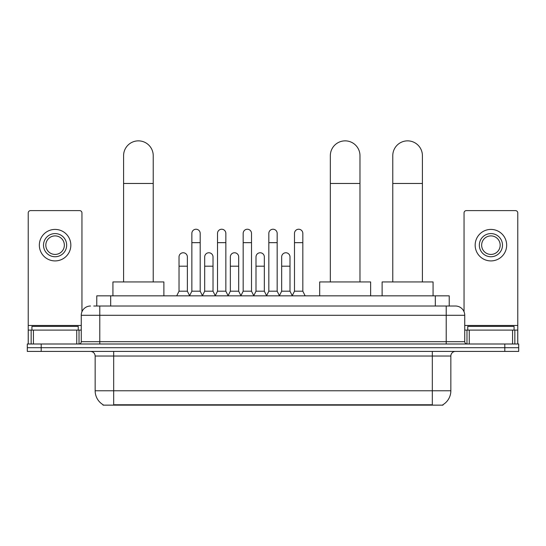<?xml version="1.0" encoding="UTF-8"?>
<svg xmlns="http://www.w3.org/2000/svg" width="546" height="546" viewBox="0 0 546 546"><rect width="100%" height="100%" fill="white"/><g stroke="black" fill="none" stroke-linecap="round" stroke-linejoin="round"><path stroke-width="0.82" d="M93.762 306.019L99.781 306.019L93.762 306.019L96.779 306.019L96.779 295.836L449.222 295.836L449.222 306.019M442.977 404.682L442.977 405.139L103.023 405.139L103.023 404.682M103.16 404.763A16.209 16.209 0 0 1 95.154 390.779L113.677 390.779L113.677 404.763L432.323 404.763L432.323 390.779L450.846 390.779L450.846 356.04A4.634 4.634 0 0 1 455.48 351.412M95.154 390.779L95.154 356.04C94.874 353.228 93.332 351.685 90.52 351.412M442.84 404.763A16.209 16.209 0 0 0 450.846 390.779M41.196 344L518.7 344L518.7 347.706L27.3 347.706L27.3 351.412L41.196 351.412L41.196 347.706L27.3 347.706L27.3 344L41.196 344L41.196 347.706L518.7 347.706L518.7 351.412L41.196 351.412M90.52 306.019A9.262 9.262 0 0 0 81.258 315.288L81.258 341.687A2.314 2.314 0 0 1 78.938 344M455.48 306.019L446.218 306.019L455.48 306.019A9.262 9.262 0 0 1 464.742 315.288L464.742 341.687C464.878 343.093 465.649 343.864 467.062 344M464.742 315.288L99.781 315.288L99.781 306.019L446.218 306.019L446.218 341.687L464.742 341.687M78.249 330.105L78.249 326.399L31.934 326.399L31.934 330.105M76.74 344L76.74 330.105L33.436 330.105L33.436 344M81.955 311.766L81.955 212.926A2.314 2.314 0 0 0 79.634 210.613L30.542 210.613A2.314 2.314 0 0 0 28.228 212.926L28.228 330.105L33.436 330.105M76.74 330.105L81.258 330.105M28.228 344L28.228 330.105M55.091 233.586A11.582 11.582 0 0 0 43.509 245.168A11.582 11.582 0 0 0 55.091 256.743A11.582 11.582 0 0 0 66.667 245.168A11.582 11.582 0 0 0 55.091 233.586M55.091 235.899A9.262 9.262 0 0 0 45.823 245.168A9.262 9.262 0 0 0 55.091 254.429A9.262 9.262 0 0 0 64.353 245.168A9.262 9.262 0 0 0 55.091 235.899M55.091 260.913A15.745 15.745 0 0 0 70.837 245.168A15.745 15.745 0 0 0 55.091 229.416A15.745 15.745 0 0 0 39.339 245.168A15.745 15.745 0 0 0 55.091 260.913M514.066 330.105L514.066 326.399L467.751 326.399L467.751 330.105M123.587 281.941L123.587 155.685A14.824 14.824 0 0 1 138.411 140.861A14.824 14.824 0 0 1 153.228 155.685A14.824 14.824 0 0 0 138.411 140.861M153.228 281.941L153.228 155.685M163.882 295.836L163.882 281.941L112.933 281.941L112.933 295.836M330.337 281.941L330.337 155.685A14.824 14.824 0 0 1 345.161 140.861A14.824 14.824 0 0 1 359.978 155.685A14.824 14.824 0 0 0 345.161 140.861M359.978 281.941L359.978 155.685M370.632 295.836L370.632 281.941L319.683 281.941L319.683 295.836M392.772 281.941L392.772 155.685A14.824 14.824 0 0 1 407.589 140.861A14.824 14.824 0 0 1 422.413 155.685A14.824 14.824 0 0 0 407.589 140.861M422.413 281.941L422.413 155.685M433.067 295.836L433.067 281.941L382.118 281.941L382.118 295.836M189.544 295.836L191.858 291.202L200.191 291.202L202.511 295.836M200.191 291.202L200.191 233.401A4.17 4.17 0 0 0 196.028 229.231A4.17 4.17 0 0 1 196.287 229.238M191.858 291.202L191.858 242.663L200.191 242.663M191.858 242.663L191.858 233.401A4.17 4.17 0 0 1 196.028 229.231M215.199 295.836L217.513 291.202L225.853 291.202L228.167 295.836M225.853 291.202L225.853 233.401A4.17 4.17 0 0 0 221.683 229.231A4.17 4.17 0 0 1 221.942 229.238M217.513 291.202L217.513 242.663L225.853 242.663M217.513 242.663L217.513 233.401A4.17 4.17 0 0 1 221.683 229.231M240.854 295.836L243.175 291.202L251.508 291.202L253.829 295.836M251.508 291.202L251.508 233.401A4.17 4.17 0 0 0 247.345 229.231A4.17 4.17 0 0 1 247.604 229.238M243.175 291.202L243.175 242.663L251.508 242.663M243.175 242.663L243.175 233.401A4.17 4.17 0 0 1 247.345 229.231M266.516 295.836L268.83 291.202L277.17 291.202L279.484 295.836M277.17 291.202L277.17 233.401A4.17 4.17 0 0 0 273 229.231A4.17 4.17 0 0 1 273.259 229.238M268.83 291.202L268.83 242.663L277.17 242.663M268.83 242.663L268.83 233.401A4.17 4.17 0 0 1 273 229.231M292.171 295.836L294.492 291.202L302.825 291.202L305.146 295.836M302.825 291.202L302.825 233.401A4.17 4.17 0 0 0 298.655 229.231A4.17 4.17 0 0 1 298.921 229.238M294.492 291.202L294.492 242.663L302.825 242.663M294.492 242.663L294.492 233.401A4.17 4.17 0 0 1 298.655 229.231M176.713 295.836L179.027 291.202L187.367 291.202L189.612 295.693M187.367 291.202L187.367 256.927A4.17 4.17 0 0 0 183.456 252.771A4.17 4.17 0 0 1 187.367 256.927M179.027 291.202L179.027 266.189L187.367 266.189M179.027 266.189L179.027 256.927A4.17 4.17 0 0 1 183.456 252.771M202.436 295.693L204.689 291.202L213.022 291.202L215.267 295.693M213.022 291.202L213.022 256.927A4.17 4.17 0 0 0 209.118 252.771A4.17 4.17 0 0 1 213.022 256.927M204.689 291.202L204.689 266.189L213.022 266.189M204.689 266.189L204.689 256.927A4.17 4.17 0 0 1 209.118 252.771M228.098 295.693L230.344 291.202L238.684 291.202L240.929 295.693M238.684 291.202L238.684 256.927A4.17 4.17 0 0 0 234.773 252.771A4.17 4.17 0 0 1 238.684 256.927M230.344 291.202L230.344 266.189L238.684 266.189M230.344 266.189L230.344 256.927A4.17 4.17 0 0 1 234.773 252.771M253.754 295.693L256.006 291.202L264.339 291.202L266.584 295.693M264.339 291.202L264.339 256.927A4.17 4.17 0 0 0 260.435 252.771A4.17 4.17 0 0 1 264.339 256.927M256.006 291.202L256.006 266.189L264.339 266.189M256.006 266.189L256.006 256.927A4.17 4.17 0 0 1 260.435 252.771M279.416 295.693L281.661 291.202L289.994 291.202L292.246 295.693M289.994 291.202L289.994 256.927A4.17 4.17 0 0 0 286.09 252.771A4.17 4.17 0 0 1 289.994 256.927M281.661 291.202L281.661 266.189L289.994 266.189M281.661 266.189L281.661 256.927A4.17 4.17 0 0 1 286.09 252.771M512.564 344L512.564 330.105L469.26 330.105L469.26 344M517.772 344L517.772 330.105L517.772 344M512.564 330.105L517.772 330.105L517.772 212.926A2.314 2.314 0 0 0 515.458 210.613L466.366 210.613A2.314 2.314 0 0 0 464.045 212.926L464.045 311.766M464.742 330.105L469.26 330.105M490.909 233.586A11.582 11.582 0 0 0 479.333 245.168A11.582 11.582 0 0 0 490.909 256.743A11.582 11.582 0 0 0 502.491 245.168A11.582 11.582 0 0 0 490.909 233.586M490.909 235.899A9.262 9.262 0 0 0 481.647 245.168A9.262 9.262 0 0 0 490.909 254.429A9.262 9.262 0 0 0 500.177 245.168A9.262 9.262 0 0 0 490.909 235.899M490.909 260.913A15.745 15.745 0 0 0 506.661 245.168A15.745 15.745 0 0 0 490.909 229.416A15.745 15.745 0 0 0 475.163 245.168A15.745 15.745 0 0 0 490.909 260.913M430.473 405.139L430.473 404.682M115.527 405.139L115.527 404.682M110.674 306.019L110.674 295.836M435.326 306.019L435.326 295.836M432.323 351.412L432.323 356.04L95.154 356.04M450.846 356.04L432.323 356.04L432.323 390.779L113.677 390.779L113.677 351.412M504.804 351.412L504.804 344M99.781 344L99.781 315.288L81.258 315.288M81.258 341.687L446.218 341.687L446.218 344M81.258 325.477L28.228 325.477M79.02 330.105L79.02 344M28.262 330.105L28.262 344M31.156 344L31.156 330.105M123.587 183.476L153.228 183.476M330.337 183.476L359.978 183.476M392.772 183.476L422.413 183.476M517.772 325.477L464.742 325.477M517.738 344L517.738 330.105M514.844 330.105L514.844 344M466.98 344L466.98 330.105"/></g></svg>
